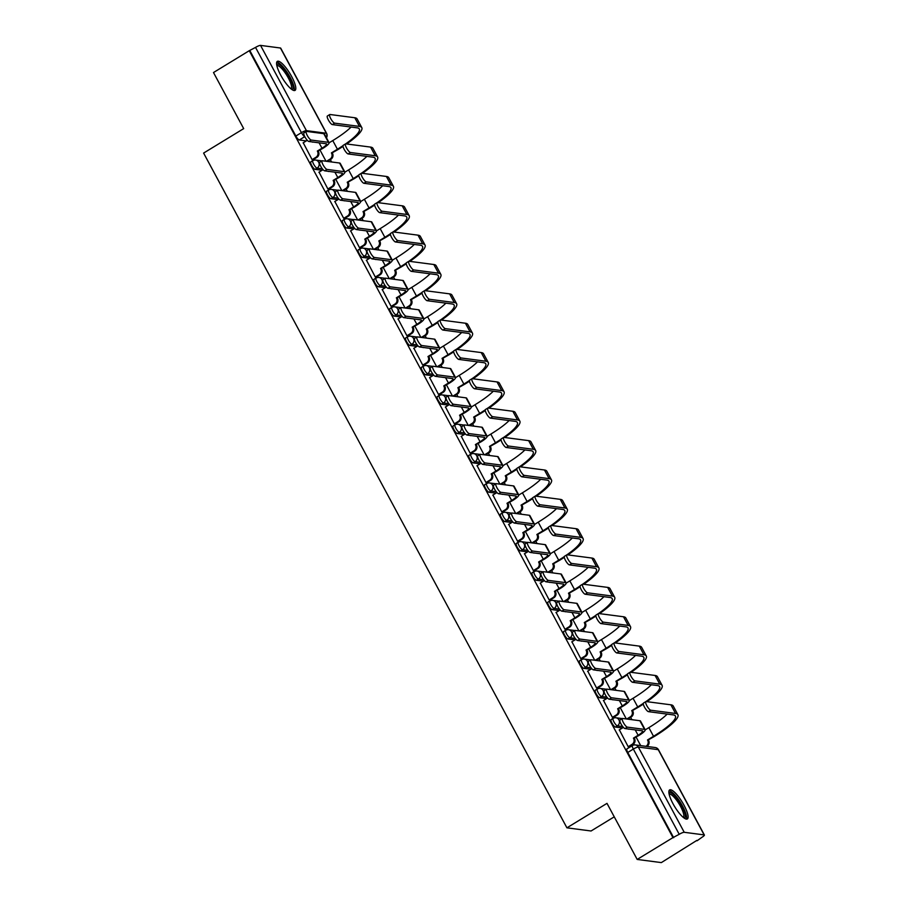 <?xml version="1.0" encoding="UTF-8"?>
<svg xmlns="http://www.w3.org/2000/svg" width="908" height="908" viewBox="0 0 908 908"><rect width="100%" height="100%" fill="white"/><g stroke="black" fill="none" stroke-linecap="round" stroke-linejoin="round"><path stroke-width="1.36" d="M611.345 719.533A4.358 1.124 58.6 0 0 611.095 719.579A4.358 1.124 58.6 0 0 611.958 723.109A4.358 1.124 58.6 0 0 615.397 727.058L617.372 725.855A4.358 1.124 -121.4 0 1 613.944 721.905A4.358 1.124 -121.4 0 1 613.07 718.364L611.095 719.579M595.535 690.182A4.358 1.124 58.6 0 0 595.296 690.228A4.358 1.124 58.6 0 0 596.159 693.757A4.358 1.124 58.6 0 0 599.586 697.707L601.573 696.504A4.358 1.124 -121.4 0 1 598.134 692.554A4.358 1.124 -121.4 0 1 597.271 689.013L595.296 690.228M579.735 660.831A4.358 1.124 58.6 0 0 579.486 660.865A4.358 1.124 58.6 0 0 580.348 664.406A4.358 1.124 58.6 0 0 583.787 668.356L585.762 667.153A4.358 1.124 -121.4 0 1 582.323 663.203A4.358 1.124 -121.4 0 1 581.46 659.662L579.486 660.865M563.925 631.469A4.358 1.124 58.6 0 0 563.686 631.514A4.358 1.124 58.6 0 0 564.549 635.055A4.358 1.124 58.6 0 0 567.977 639.005L569.952 637.791A4.358 1.124 -121.4 0 1 566.524 633.852A4.358 1.124 -121.4 0 1 565.661 630.311L563.686 631.514M548.126 602.117A4.358 1.124 58.6 0 0 547.876 602.163A4.358 1.124 58.6 0 0 548.738 605.704A4.358 1.124 58.6 0 0 552.178 609.643L554.152 608.439A4.358 1.124 -121.4 0 1 550.713 604.49A4.358 1.124 -121.4 0 1 549.851 600.96L547.876 602.163M532.315 572.766A4.358 1.124 58.6 0 0 532.077 572.812A4.358 1.124 58.6 0 0 532.939 576.342A4.358 1.124 58.6 0 0 536.367 580.291L538.342 579.088A4.358 1.124 -121.4 0 1 534.914 575.139A4.358 1.124 -121.4 0 1 534.052 571.597L532.077 572.812M516.516 543.415A4.358 1.124 58.6 0 0 516.266 543.461A4.358 1.124 58.6 0 0 517.129 546.991A4.358 1.124 58.6 0 0 520.568 550.94L522.543 549.737A4.358 1.124 -121.4 0 1 519.104 545.787A4.358 1.124 -121.4 0 1 518.241 542.246L516.266 543.461M500.705 514.064A4.358 1.124 58.6 0 0 500.467 514.098A4.358 1.124 58.6 0 0 501.329 517.639A4.358 1.124 58.6 0 0 504.757 521.589L506.732 520.386A4.358 1.124 -121.4 0 1 503.304 516.436A4.358 1.124 -121.4 0 1 502.442 512.895L500.467 514.098M484.906 484.713A4.358 1.124 58.6 0 0 484.656 484.747A4.358 1.124 58.6 0 0 485.519 488.288A4.358 1.124 58.6 0 0 488.958 492.238L490.933 491.024A4.358 1.124 -121.4 0 1 487.494 487.085A4.358 1.124 -121.4 0 1 486.631 483.544L484.656 484.747M469.096 455.351A4.358 1.124 58.6 0 0 468.857 455.396A4.358 1.124 58.6 0 0 469.72 458.937A4.358 1.124 58.6 0 0 473.147 462.876L475.122 461.673A4.358 1.124 -121.4 0 1 471.695 457.723A4.358 1.124 -121.4 0 1 470.832 454.193L468.857 455.396M453.296 426A4.358 1.124 58.6 0 0 453.047 426.045A4.358 1.124 58.6 0 0 453.909 429.575A4.358 1.124 58.6 0 0 457.348 433.525L459.323 432.321A4.358 1.124 -121.4 0 1 455.884 428.372A4.358 1.124 -121.4 0 1 455.022 424.831L453.047 426.045M437.486 396.648A4.358 1.124 58.6 0 0 437.236 396.694A4.358 1.124 58.6 0 0 438.11 400.224A4.358 1.124 58.6 0 0 441.538 404.174L443.513 402.97A4.358 1.124 -121.4 0 1 440.085 399.021A4.358 1.124 -121.4 0 1 439.222 395.479L437.236 396.694M421.687 367.297A4.358 1.124 58.6 0 0 421.437 367.331A4.358 1.124 58.6 0 0 422.299 370.873A4.358 1.124 58.6 0 0 425.739 374.822L427.713 373.619A4.358 1.124 -121.4 0 1 424.274 369.669A4.358 1.124 -121.4 0 1 423.412 366.128L421.437 367.331M405.876 337.946A4.358 1.124 58.6 0 0 405.626 337.98A4.358 1.124 58.6 0 0 406.5 341.522A4.358 1.124 58.6 0 0 409.928 345.471L411.903 344.257A4.358 1.124 -121.4 0 1 408.475 340.318A4.358 1.124 -121.4 0 1 407.613 336.777L405.626 337.98M390.065 308.584A4.358 1.124 58.6 0 0 389.827 308.629A4.358 1.124 58.6 0 0 390.69 312.17A4.358 1.124 58.6 0 0 394.129 316.109L396.104 314.906A4.358 1.124 -121.4 0 1 392.665 310.956A4.358 1.124 -121.4 0 1 391.802 307.426L389.827 308.629M374.266 279.233A4.358 1.124 58.6 0 0 374.017 279.278A4.358 1.124 58.6 0 0 374.879 282.808A4.358 1.124 58.6 0 0 378.318 286.758L380.293 285.555A4.358 1.124 -121.4 0 1 376.865 281.605A4.358 1.124 -121.4 0 1 376.003 278.075L374.017 279.278M358.456 249.882A4.358 1.124 58.6 0 0 358.217 249.927A4.358 1.124 58.6 0 0 359.08 253.457A4.358 1.124 58.6 0 0 362.508 257.407L364.494 256.204A4.358 1.124 -121.4 0 1 361.055 252.254A4.358 1.124 -121.4 0 1 360.192 248.713L358.217 249.927M342.656 220.531A4.358 1.124 58.6 0 0 342.407 220.565A4.358 1.124 58.6 0 0 343.269 224.106A4.358 1.124 58.6 0 0 346.708 228.056L348.683 226.852A4.358 1.124 -121.4 0 1 345.256 222.903A4.358 1.124 -121.4 0 1 344.393 219.361L342.407 220.565M326.846 191.179A4.358 1.124 58.6 0 0 326.608 191.213A4.358 1.124 58.6 0 0 327.47 194.755A4.358 1.124 58.6 0 0 330.898 198.704L332.884 197.49A4.358 1.124 -121.4 0 1 329.445 193.552A4.358 1.124 -121.4 0 1 328.582 190.01L326.608 191.213M311.047 161.817A4.358 1.124 58.6 0 0 310.797 161.862A4.358 1.124 58.6 0 0 311.66 165.404A4.358 1.124 58.6 0 0 315.099 169.342L317.074 168.139A4.358 1.124 -121.4 0 1 313.646 164.189A4.358 1.124 -121.4 0 1 312.772 160.659L310.797 161.862M291.684 76.59A17.002 4.404 58.6 0 0 277.337 61.358A17.002 4.404 58.6 0 0 280.708 75.148A17.002 4.404 58.6 0 0 295.055 90.38A17.002 4.404 58.6 0 0 291.684 76.59M683.974 805.158A17.002 4.404 58.6 0 0 669.627 789.915A17.002 4.404 58.6 0 0 672.998 803.716A17.002 4.404 58.6 0 0 687.345 818.948A17.002 4.404 58.6 0 0 683.974 805.158M637.189 859.433L606.998 803.364L566.921 827.824L203.608 153.077L243.684 128.618L213.493 72.538L249.257 50.712L672.964 837.607L637.189 859.433L661.33 862.6L696.879 840.377M631.9 719.692L630.629 717.331M616.089 690.341L614.818 687.969M600.29 660.979L599.019 658.618M584.48 631.628L583.208 629.267M568.68 602.276L567.409 599.916M552.87 572.925L551.599 570.564M537.071 543.574L535.799 541.213M521.26 514.212L519.989 511.851M505.461 484.861L504.19 482.5M489.65 455.51L488.379 453.149M473.851 426.158L472.58 423.798M458.041 396.807L456.769 394.447M442.241 367.445L440.97 365.084M426.431 338.094L425.16 335.733M410.632 308.743L409.349 306.382M394.821 279.392L393.55 277.031M379.011 250.041L377.739 247.68M363.211 220.678L361.94 218.317M347.401 191.327L346.13 188.966M331.602 161.976L330.33 159.615M614.251 816.837L591.063 830.99L566.921 827.824M697.094 840.774L701.963 837.278A4.358 0.863 151.7 0 0 704.392 835.031A4.358 0.863 151.7 0 0 704.154 834.906L684.235 832.295A4.358 0.863 151.7 0 0 679.229 834.304L633.341 749.066A4.358 1.124 -121.4 0 1 632.479 745.525L626.906 748.93A4.358 1.124 -121.4 0 0 627.769 752.471L633.341 749.066A4.358 0.863 151.7 0 1 638.335 747.057L684.235 832.295M672.964 837.607L679.229 834.304M306.314 140.91L299.288 139.991L304.782 136.643M249.257 50.712L255.534 47.409A4.358 0.863 -28.3 0 1 260.539 45.4L280.447 48.011A4.358 0.863 -28.3 0 1 280.697 48.135L326.596 133.374A4.358 0.863 -28.3 0 0 326.347 133.249L280.447 48.011M303.238 142.783L312.125 159.683L313.101 159.694M319.049 172.134L327.924 189.046L328.912 189.046M334.848 201.497L343.735 218.397L344.711 218.397M350.658 230.848L359.534 247.748L360.521 247.748M366.457 260.199L375.344 277.099L376.321 277.11M382.268 289.55L391.144 306.45L392.131 306.461M398.067 318.901L406.954 335.812L407.93 335.812M413.878 348.263L422.753 365.164L423.741 365.164M429.677 377.614L438.564 394.515L439.54 394.515M445.488 406.966L454.363 423.866L455.351 423.877M461.298 436.317L470.174 453.217L471.161 453.228M477.097 465.668L485.973 482.579L486.96 482.579M492.908 495.03L501.784 511.93L502.771 511.93M508.707 524.381L517.583 541.281L518.57 541.281M524.518 553.732L533.393 570.633L534.381 570.644M540.317 583.084L549.192 599.984L550.18 599.995M556.127 612.435L565.003 629.346L565.99 629.346M571.927 641.797L580.814 658.697L581.79 658.697M587.737 671.148L596.613 688.048L597.6 688.048M603.536 700.499L612.423 717.399L613.399 717.411M619.347 729.85L628.222 746.751L629.21 746.762M622.411 727.978L615.397 727.058M606.601 698.627L599.586 697.707M590.802 669.275L583.787 668.356M574.991 639.924L567.977 639.005M559.192 610.562L552.178 609.643M543.381 581.211L536.367 580.291M527.582 551.86L520.568 550.94M511.772 522.509L504.757 521.589M495.972 493.158L488.958 492.238M480.162 463.795L473.147 462.876M464.363 434.444L457.348 433.525M448.552 405.093L441.538 404.174M432.753 375.742L425.739 374.822M416.942 346.391L409.928 345.471M401.143 317.028L394.129 316.109M385.332 287.677L378.318 286.758M369.533 258.326L362.508 257.407M353.723 228.975L346.708 228.056M337.924 199.624L330.898 198.704M322.113 170.261L315.099 169.342M320.036 150.092L326.04 161.249M673.668 837.698L627.769 752.471M249.961 50.814L295.86 136.041A4.358 1.124 58.6 0 0 299.288 139.991M335.835 179.444L341.851 190.601M351.646 208.795L357.65 219.952M367.445 238.146L373.46 249.303M383.255 267.508L389.26 278.665M399.055 296.859L405.07 308.016M414.865 326.21L420.869 337.367M430.664 355.561L436.68 366.719M446.475 384.913L452.479 396.07M462.274 414.275L468.29 425.432M478.085 443.626L484.089 454.783M493.895 472.977L499.899 484.134M509.694 502.328L515.699 513.485M525.505 531.679L531.509 542.836M541.304 561.042L547.308 572.199M557.115 590.393L563.119 601.55M572.914 619.744L578.918 630.901M588.725 649.095L594.729 660.252M604.524 678.446L610.539 689.603M620.334 707.809L626.338 718.966M636.133 737.16L640.696 745.638M312.091 159.638L315.916 157.3A4.358 4.12 -82.5 0 0 317.482 151.341L322.919 148.333A11.009 2.168 151.7 0 0 329.059 142.647L324.394 133.987A11.009 2.168 151.7 0 0 323.781 133.669L306.575 131.41A5.017 1.294 58.6 0 0 306.291 131.467A5.017 1.294 58.6 0 0 307.54 135.973A5.017 1.294 58.6 0 0 311.24 140.07L308.902 141.5A5.017 1.294 -121.4 0 1 305.201 137.403A5.017 1.294 -121.4 0 1 303.953 132.886L306.291 131.467M313.226 142.068L312.522 142.125A4.358 4.12 -82.5 0 0 312.42 141.954M318.243 151.182L318.402 151.466A4.358 4.12 97.5 0 1 316.824 157.424L312.942 159.797M308.902 141.5L326.108 143.748A8.172 1.612 -28.3 0 1 326.562 143.986A8.172 1.612 -28.3 0 1 322 148.208L317.335 151.057M307.301 140.331A4.358 4.12 -82.5 0 0 306.893 140.558L303.079 142.885M329.059 142.647A11.009 2.168 151.7 0 0 328.446 142.329L311.24 140.07M346.64 143.963A42.074 8.297 151.7 0 0 361.804 127.631L357.139 118.971A42.074 8.297 151.7 0 0 354.79 117.745L330.013 114.499A5.017 1.294 58.6 0 0 329.74 114.556A5.017 1.294 58.6 0 0 330.977 119.062A5.017 1.294 58.6 0 0 334.677 123.159L332.339 124.589A5.017 1.294 -121.4 0 1 328.639 120.492A5.017 1.294 -121.4 0 1 327.402 115.974L329.74 114.556M326.449 161.306L329.99 159.15A4.358 4.12 -82.5 0 0 331.556 153.191L338.344 149.355A42.074 8.297 151.7 0 0 343.02 146.392M342.997 145.677A39.237 7.741 -28.3 0 1 337.424 149.23L331.409 152.907M351.067 127.041A39.237 7.741 -28.3 0 1 332.771 140.581L329.105 142.806M332.317 153.021L332.476 153.304A4.358 4.12 97.5 0 1 330.898 159.263L329.99 159.15M327.368 161.42L330.898 159.263M361.804 127.631A42.074 8.297 151.7 0 0 359.443 126.405L334.677 123.159M332.339 124.589L357.116 127.835A39.237 7.741 -28.3 0 1 359.307 128.97A39.237 7.741 -28.3 0 1 345.664 143.861M327.901 188.989L331.715 186.651A4.358 4.12 -82.5 0 0 333.293 180.692L338.729 177.684A11.009 2.168 151.7 0 0 344.858 171.998L340.205 163.338A11.009 2.168 151.7 0 0 339.581 163.02L322.385 160.773A5.017 1.294 58.6 0 0 322.102 160.818A5.017 1.294 58.6 0 0 323.339 165.335A5.017 1.294 58.6 0 0 327.039 169.421L324.701 170.852A5.017 1.294 -121.4 0 1 321.001 166.754A5.017 1.294 -121.4 0 1 319.764 162.237L322.102 160.818M329.036 171.419L328.321 171.476A4.358 4.12 -82.5 0 0 328.231 171.317M334.053 180.533L334.201 180.817A4.358 4.12 97.5 0 1 332.634 186.776L328.741 189.148M324.701 170.852L341.907 173.099A8.172 1.612 -28.3 0 1 342.373 173.337A8.172 1.612 -28.3 0 1 337.81 177.559L333.134 180.42M323.112 169.694A4.358 4.12 -82.5 0 0 322.703 169.909L318.878 172.236M344.858 171.998A11.009 2.168 151.7 0 0 344.245 171.68L327.039 169.421M343.701 218.34L347.526 216.002A4.358 4.12 -82.5 0 0 349.092 210.054L354.529 207.035A11.009 2.168 151.7 0 0 360.669 201.349L356.004 192.7A11.009 2.168 151.7 0 0 355.391 192.371L338.185 190.124A5.017 1.294 58.6 0 0 337.901 190.169A5.017 1.294 58.6 0 0 339.149 194.687A5.017 1.294 58.6 0 0 342.849 198.773L340.511 200.203A5.017 1.294 -121.4 0 1 336.811 196.105A5.017 1.294 -121.4 0 1 335.563 191.599L337.901 190.169M344.836 200.77L344.132 200.827A4.358 4.12 -82.5 0 0 344.03 200.668M349.852 209.884L350.011 210.168A4.358 4.12 97.5 0 1 348.445 216.127L344.552 218.499M340.511 200.203L357.718 202.461A8.172 1.612 -28.3 0 1 358.172 202.7A8.172 1.612 -28.3 0 1 353.609 206.922L348.944 209.771M338.911 199.045A4.358 4.12 -82.5 0 0 338.502 199.261L334.689 201.599M360.669 201.349A11.009 2.168 151.7 0 0 360.056 201.031L342.849 198.773M276.679 64.661A14.71 3.814 -121.4 0 1 281.208 66.057A14.71 3.814 -121.4 0 1 290.991 80.347A14.71 3.814 -121.4 0 1 291.809 89.461M291.037 88.87A13.62 3.53 58.6 0 0 289.13 79.563A13.62 3.53 58.6 0 0 280.572 67.396A13.62 3.53 58.6 0 0 276.849 65.614M294.079 90.539A16.889 4.37 58.6 0 0 290.753 78.485A16.889 4.37 58.6 0 0 280.685 64.479A16.889 4.37 58.6 0 0 276.758 62.153M668.969 793.229A14.71 3.814 -121.4 0 1 673.509 794.625A14.71 3.814 -121.4 0 1 683.281 808.915A14.71 3.814 -121.4 0 1 684.11 818.029M683.338 817.427A13.62 3.53 58.6 0 0 681.42 808.12A13.62 3.53 58.6 0 0 672.873 795.964A13.62 3.53 58.6 0 0 669.139 794.182M686.369 819.107A16.889 4.37 58.6 0 0 683.043 807.053A16.889 4.37 58.6 0 0 672.976 793.036A16.889 4.37 58.6 0 0 669.048 790.709M362.44 173.314A42.074 8.297 151.7 0 0 377.603 156.982L372.95 148.322A42.074 8.297 151.7 0 0 370.589 147.096L345.823 143.861A5.017 1.294 58.6 0 0 345.539 143.907A5.017 1.294 58.6 0 0 346.777 148.413A5.017 1.294 58.6 0 0 350.488 152.51L348.15 153.94A5.017 1.294 -121.4 0 1 344.45 149.843A5.017 1.294 -121.4 0 1 343.201 145.325L345.539 143.907M342.259 190.657L345.789 188.501A4.358 4.12 -82.5 0 0 347.367 182.542L354.143 178.706A42.074 8.297 151.7 0 0 358.83 175.755M358.808 175.028A39.237 7.741 -28.3 0 1 353.235 178.581L347.208 182.258M366.866 156.392A39.237 7.741 -28.3 0 1 348.57 169.932L344.915 172.157M348.127 182.383L348.275 182.656A4.358 4.12 97.5 0 1 346.708 188.614L345.789 188.501M343.167 190.771L346.708 188.614M377.603 156.982A42.074 8.297 151.7 0 0 375.254 155.756L350.488 152.51M348.15 153.94L372.916 157.186A39.237 7.741 -28.3 0 1 375.118 158.321A39.237 7.741 -28.3 0 1 361.463 173.212M378.25 202.666A42.074 8.297 151.7 0 0 393.414 186.333L388.749 177.673A42.074 8.297 151.7 0 0 386.399 176.458L361.622 173.212A5.017 1.294 58.6 0 0 361.35 173.258A5.017 1.294 58.6 0 0 362.587 177.775A5.017 1.294 58.6 0 0 366.287 181.861L363.949 183.291A5.017 1.294 -121.4 0 1 360.249 179.194A5.017 1.294 -121.4 0 1 359.012 174.688L361.35 173.258M358.058 220.008L361.6 217.852A4.358 4.12 -82.5 0 0 363.166 211.893L369.953 208.057A42.074 8.297 151.7 0 0 374.629 205.106M374.607 204.379A39.237 7.741 -28.3 0 1 369.034 207.943L363.018 211.609M382.677 185.743A39.237 7.741 -28.3 0 1 364.38 199.283L360.714 201.519M363.926 211.734L364.085 212.018A4.358 4.12 97.5 0 1 362.519 217.965L361.6 217.852M358.978 220.133L362.519 217.965M393.414 186.333A42.074 8.297 151.7 0 0 391.053 185.107L366.287 181.861M363.949 183.291L388.726 186.537A39.237 7.741 -28.3 0 1 390.917 187.672A39.237 7.741 -28.3 0 1 377.274 202.563M359.511 247.691L363.325 245.364A4.358 4.12 -82.5 0 0 364.902 239.406L370.339 236.386A11.009 2.168 151.7 0 0 376.468 230.7L371.815 222.051A11.009 2.168 151.7 0 0 371.202 221.734L353.995 219.475A5.017 1.294 58.6 0 0 353.711 219.52A5.017 1.294 58.6 0 0 354.949 224.038A5.017 1.294 58.6 0 0 358.649 228.135L356.311 229.554A5.017 1.294 -121.4 0 1 352.61 225.468A5.017 1.294 -121.4 0 1 351.373 220.95L353.711 219.52M360.646 230.121L359.931 230.178A4.358 4.12 -82.5 0 0 359.84 230.019M365.663 239.247L365.81 239.519A4.358 4.12 97.5 0 1 364.244 245.478L360.351 247.85M356.311 229.554L373.517 231.812A8.172 1.612 -28.3 0 1 373.983 232.051A8.172 1.612 -28.3 0 1 369.42 236.273L364.744 239.122M354.722 228.396A4.358 4.12 -82.5 0 0 354.313 228.612L350.488 230.95M376.468 230.7A11.009 2.168 151.7 0 0 375.855 230.382L358.649 228.135M375.31 277.042L379.135 274.715A4.358 4.12 -82.5 0 0 380.702 268.757L386.138 265.738A11.009 2.168 151.7 0 0 392.279 260.063L387.614 251.403A11.009 2.168 151.7 0 0 387.001 251.085L369.794 248.826A5.017 1.294 58.6 0 0 369.511 248.871A5.017 1.294 58.6 0 0 370.759 253.389A5.017 1.294 58.6 0 0 374.459 257.486L372.121 258.905A5.017 1.294 -121.4 0 1 368.421 254.819A5.017 1.294 -121.4 0 1 367.184 250.302L369.511 248.871M376.457 259.472L375.742 259.54A4.358 4.12 -82.5 0 0 375.651 259.37M381.462 268.598L381.621 268.882A4.358 4.12 97.5 0 1 380.055 274.829L376.162 277.212M372.121 258.905L389.328 261.163A8.172 1.612 -28.3 0 1 389.782 261.402A8.172 1.612 -28.3 0 1 385.219 265.624L380.554 268.473M370.521 257.747A4.358 4.12 -82.5 0 0 370.124 257.963L366.299 260.301M392.279 260.063A11.009 2.168 151.7 0 0 391.666 259.733L374.459 257.486M391.121 306.405L394.946 304.066A4.358 4.12 -82.5 0 0 396.512 298.108L401.949 295.1A11.009 2.168 151.7 0 0 408.078 289.414L403.424 280.754A11.009 2.168 151.7 0 0 402.811 280.436L385.605 278.177A5.017 1.294 58.6 0 0 385.321 278.234A5.017 1.294 58.6 0 0 386.558 282.74A5.017 1.294 58.6 0 0 390.258 286.837L387.92 288.267A5.017 1.294 -121.4 0 1 384.22 284.17A5.017 1.294 -121.4 0 1 382.983 279.653L385.321 278.234M392.256 288.835L391.541 288.892A4.358 4.12 -82.5 0 0 391.45 288.721M397.273 297.949L397.42 298.233A4.358 4.12 97.5 0 1 395.854 304.191L391.961 306.564M387.92 288.267L405.127 290.515A8.172 1.612 -28.3 0 1 405.592 290.753A8.172 1.612 -28.3 0 1 401.03 294.975L396.353 297.824M386.331 287.098A4.358 4.12 -82.5 0 0 385.923 287.325L382.098 289.652M408.078 289.414A11.009 2.168 151.7 0 0 407.465 289.096L390.258 286.837M394.049 232.028A42.074 8.297 151.7 0 0 409.213 215.684L404.559 207.035A42.074 8.297 151.7 0 0 402.199 205.81L377.433 202.563A5.017 1.294 58.6 0 0 377.149 202.609A5.017 1.294 58.6 0 0 378.386 207.126A5.017 1.294 58.6 0 0 382.098 211.224L379.76 212.642A5.017 1.294 -121.4 0 1 376.06 208.545A5.017 1.294 -121.4 0 1 374.811 204.039L377.149 202.609M373.869 249.359L377.399 247.203A4.358 4.12 -82.5 0 0 378.976 241.244L385.752 237.408A42.074 8.297 151.7 0 0 390.44 234.457M390.417 233.742A39.237 7.741 -28.3 0 1 384.844 237.294L378.818 240.961M398.476 215.094A39.237 7.741 -28.3 0 1 380.18 228.634L376.525 230.87M379.737 241.085L379.885 241.369A4.358 4.12 97.5 0 1 378.318 247.328L377.399 247.203M374.788 249.484L378.318 247.328M409.213 215.684A42.074 8.297 151.7 0 0 406.863 214.458L382.098 211.224M379.76 212.642L404.525 215.888A39.237 7.741 -28.3 0 1 406.727 217.035A39.237 7.741 -28.3 0 1 393.085 231.915M409.86 261.379A42.074 8.297 151.7 0 0 425.023 245.035L420.359 236.386A42.074 8.297 151.7 0 0 418.009 235.161L393.232 231.915A5.017 1.294 58.6 0 0 392.96 231.96A5.017 1.294 58.6 0 0 394.197 236.477A5.017 1.294 58.6 0 0 397.897 240.575L395.559 241.993A5.017 1.294 -121.4 0 1 391.859 237.907A5.017 1.294 -121.4 0 1 390.622 233.39L392.96 231.96M389.668 278.711L393.209 276.554A4.358 4.12 -82.5 0 0 394.776 270.595L401.563 266.759A42.074 8.297 151.7 0 0 406.239 263.808M406.216 263.093A39.237 7.741 -28.3 0 1 400.644 266.646L394.628 270.323M414.286 244.445A39.237 7.741 -28.3 0 1 395.99 257.986L392.324 260.221M395.536 270.436L395.695 270.72A4.358 4.12 97.5 0 1 394.129 276.679L393.209 276.554M390.588 278.835L394.129 276.679M425.023 245.035A42.074 8.297 151.7 0 0 422.663 243.821L397.897 240.575M395.559 241.993L420.336 245.239A39.237 7.741 -28.3 0 1 422.526 246.386A39.237 7.741 -28.3 0 1 408.884 261.266M425.659 290.73A42.074 8.297 151.7 0 0 440.834 274.398L436.169 265.738A42.074 8.297 151.7 0 0 433.808 264.512L409.043 261.266A5.017 1.294 58.6 0 0 408.759 261.322A5.017 1.294 58.6 0 0 410.007 265.828A5.017 1.294 58.6 0 0 413.707 269.926L411.369 271.356A5.017 1.294 -121.4 0 1 407.669 267.258A5.017 1.294 -121.4 0 1 406.421 262.741L408.759 261.322M405.479 308.073L409.009 305.917A4.358 4.12 -82.5 0 0 410.586 299.958L417.362 296.121A42.074 8.297 151.7 0 0 422.05 293.159M422.027 292.444A39.237 7.741 -28.3 0 1 416.454 295.997L410.427 299.674M430.086 273.807A39.237 7.741 -28.3 0 1 411.789 287.348L408.135 289.573M411.347 299.788L411.494 300.071A4.358 4.12 97.5 0 1 409.928 306.03L409.009 305.917M406.398 308.187L409.928 306.03M440.834 274.398A42.074 8.297 151.7 0 0 438.473 273.172L413.707 269.926M411.369 271.356L436.135 274.591A39.237 7.741 -28.3 0 1 438.337 275.737A39.237 7.741 -28.3 0 1 424.694 290.628M406.92 335.756L410.745 333.418A4.358 4.12 -82.5 0 0 412.311 327.459L417.748 324.451A11.009 2.168 151.7 0 0 423.888 318.765L419.224 310.105A11.009 2.168 151.7 0 0 418.611 309.787L401.404 307.54A5.017 1.294 58.6 0 0 401.12 307.585A5.017 1.294 58.6 0 0 402.369 312.091A5.017 1.294 58.6 0 0 406.069 316.188L403.731 317.618A5.017 1.294 -121.4 0 1 400.031 313.521A5.017 1.294 -121.4 0 1 398.794 309.004L401.12 307.585M408.067 318.186L407.351 318.243A4.358 4.12 -82.5 0 0 407.261 318.084M413.072 327.3L413.231 327.584A4.358 4.12 97.5 0 1 411.664 333.542L407.771 335.915M403.731 317.618L420.937 319.866A8.172 1.612 -28.3 0 1 421.391 320.104A8.172 1.612 -28.3 0 1 416.84 324.326L412.164 327.186M402.131 316.461A4.358 4.12 -82.5 0 0 401.733 316.676L397.908 319.003M423.888 318.765A11.009 2.168 151.7 0 0 423.276 318.447L406.069 316.188M441.47 320.081A42.074 8.297 151.7 0 0 456.633 303.749L451.968 295.089A42.074 8.297 151.7 0 0 449.619 293.863L424.853 290.628A5.017 1.294 58.6 0 0 424.569 290.674A5.017 1.294 58.6 0 0 425.807 295.179A5.017 1.294 58.6 0 0 429.507 299.277L427.169 300.707A5.017 1.294 -121.4 0 1 423.469 296.61A5.017 1.294 -121.4 0 1 422.231 292.092L424.569 290.674M421.278 337.424L424.819 335.268A4.358 4.12 -82.5 0 0 426.385 329.309L433.173 325.473A42.074 8.297 151.7 0 0 437.849 322.522M437.826 321.795A39.237 7.741 -28.3 0 1 432.253 325.348L426.238 329.025M445.896 303.159A39.237 7.741 -28.3 0 1 427.6 316.699L423.934 318.924M427.146 329.15L427.305 329.422A4.358 4.12 97.5 0 1 425.739 335.381L424.819 335.268M422.197 337.538L425.739 335.381M456.633 303.749A42.074 8.297 151.7 0 0 454.272 302.523L429.507 299.277M427.169 300.707L451.946 303.953A39.237 7.741 -28.3 0 1 454.136 305.088A39.237 7.741 -28.3 0 1 440.494 319.979M422.731 365.107L426.556 362.769A4.358 4.12 -82.5 0 0 428.122 356.821L433.559 353.802A11.009 2.168 151.7 0 0 439.699 348.116L435.034 339.467A11.009 2.168 151.7 0 0 434.421 339.138L417.215 336.891A5.017 1.294 58.6 0 0 416.931 336.936A5.017 1.294 58.6 0 0 418.168 341.453A5.017 1.294 58.6 0 0 421.868 345.539L419.541 346.969A5.017 1.294 -121.4 0 1 415.83 342.872A5.017 1.294 -121.4 0 1 414.593 338.366L416.931 336.936M423.866 347.537L423.151 347.594A4.358 4.12 -82.5 0 0 423.06 347.435M428.882 356.651L429.03 356.935A4.358 4.12 97.5 0 1 427.464 362.894L423.571 365.266M419.541 346.969L436.737 349.228A8.172 1.612 -28.3 0 1 437.202 349.466A8.172 1.612 -28.3 0 1 432.639 353.677L427.963 356.538M417.941 345.812A4.358 4.12 -82.5 0 0 417.532 346.027L413.707 348.366M439.699 348.116A11.009 2.168 151.7 0 0 439.075 347.798L421.868 345.539M457.269 349.432A42.074 8.297 151.7 0 0 472.444 333.1L467.779 324.44A42.074 8.297 151.7 0 0 465.418 323.225L440.652 319.979A5.017 1.294 58.6 0 0 440.369 320.025A5.017 1.294 58.6 0 0 441.617 324.542A5.017 1.294 58.6 0 0 445.317 328.628L442.979 330.058A5.017 1.294 -121.4 0 1 439.279 325.961A5.017 1.294 -121.4 0 1 438.031 321.455L440.369 320.025M437.089 366.775L440.63 364.619A4.358 4.12 -82.5 0 0 442.196 358.66L448.972 354.824A42.074 8.297 151.7 0 0 453.659 351.873M453.637 351.146A39.237 7.741 -28.3 0 1 448.064 354.699L442.037 358.376M461.695 332.51A39.237 7.741 -28.3 0 1 443.399 346.05L439.744 348.286M442.956 358.501L443.104 358.785A4.358 4.12 97.5 0 1 441.538 364.732L440.63 364.619M438.008 366.9L441.538 364.732M472.444 333.1A42.074 8.297 151.7 0 0 470.083 331.874L445.317 328.628M442.979 330.058L467.745 333.304A39.237 7.741 -28.3 0 1 469.947 334.439A39.237 7.741 -28.3 0 1 456.304 349.33M438.53 394.458L442.355 392.131A4.358 4.12 -82.5 0 0 443.921 386.172L449.358 383.153A11.009 2.168 151.7 0 0 455.498 377.467L450.833 368.818A11.009 2.168 151.7 0 0 450.22 368.5L433.014 366.242A5.017 1.294 58.6 0 0 432.73 366.287A5.017 1.294 58.6 0 0 433.979 370.804A5.017 1.294 58.6 0 0 437.679 374.902L435.341 376.321A5.017 1.294 -121.4 0 1 431.641 372.223A5.017 1.294 -121.4 0 1 430.403 367.717L432.73 366.287M439.676 376.888L438.961 376.945A4.358 4.12 -82.5 0 0 438.87 376.786M444.682 386.002L444.841 386.286A4.358 4.12 97.5 0 1 443.274 392.245L439.381 394.617M435.341 376.321L452.547 378.579A8.172 1.612 -28.3 0 1 453.001 378.818A8.172 1.612 -28.3 0 1 448.45 383.04L443.774 385.889M433.74 375.163A4.358 4.12 -82.5 0 0 433.343 375.379L429.518 377.717M455.498 377.467A11.009 2.168 151.7 0 0 454.885 377.149L437.679 374.902M473.079 378.795A42.074 8.297 151.7 0 0 488.243 362.451L483.578 353.802A42.074 8.297 151.7 0 0 481.229 352.576L456.463 349.33A5.017 1.294 58.6 0 0 456.179 349.376A5.017 1.294 58.6 0 0 457.416 353.893A5.017 1.294 58.6 0 0 461.116 357.979L458.778 359.409A5.017 1.294 -121.4 0 1 455.078 355.312A5.017 1.294 -121.4 0 1 453.841 350.806L456.179 349.376M452.899 396.126L456.429 393.97A4.358 4.12 -82.5 0 0 457.995 388.011L464.783 384.175A42.074 8.297 151.7 0 0 469.459 381.224M469.436 380.509A39.237 7.741 -28.3 0 1 463.863 384.061L457.848 387.727M477.506 361.861A39.237 7.741 -28.3 0 1 459.21 375.401L455.555 377.637M458.756 387.852L458.915 388.136A4.358 4.12 97.5 0 1 457.348 394.095L456.429 393.97M453.807 396.251L457.348 394.095M488.243 362.451A42.074 8.297 151.7 0 0 485.894 361.225L461.116 357.979M458.778 359.409L483.555 362.655A39.237 7.741 -28.3 0 1 485.746 363.79A39.237 7.741 -28.3 0 1 472.103 378.681M454.341 423.809L458.165 421.482A4.358 4.12 -82.5 0 0 459.732 415.524L465.168 412.504A11.009 2.168 151.7 0 0 471.309 406.829L466.644 398.169A11.009 2.168 151.7 0 0 466.031 397.852L448.824 395.593A5.017 1.294 58.6 0 0 448.541 395.638A5.017 1.294 58.6 0 0 449.778 400.156A5.017 1.294 58.6 0 0 453.478 404.253L451.151 405.672A5.017 1.294 -121.4 0 1 447.44 401.586A5.017 1.294 -121.4 0 1 446.203 397.068L448.541 395.638M455.476 406.239L454.76 406.307A4.358 4.12 -82.5 0 0 454.67 406.137M460.492 415.365L460.64 415.648A4.358 4.12 97.5 0 1 459.073 421.596L455.18 423.979M451.151 405.672L468.346 407.93A8.172 1.612 -28.3 0 1 468.812 408.169A8.172 1.612 -28.3 0 1 464.249 412.391L459.573 415.24M449.551 404.514A4.358 4.12 -82.5 0 0 449.142 404.73L445.317 407.068M471.309 406.829A11.009 2.168 151.7 0 0 470.685 406.5L453.478 404.253M488.89 408.146A42.074 8.297 151.7 0 0 504.054 391.802L499.389 383.153A42.074 8.297 151.7 0 0 497.028 381.928L472.262 378.681A5.017 1.294 58.6 0 0 471.978 378.727A5.017 1.294 58.6 0 0 473.227 383.244A5.017 1.294 58.6 0 0 476.927 387.341L474.589 388.76A5.017 1.294 -121.4 0 1 470.889 384.674A5.017 1.294 -121.4 0 1 469.64 380.157L471.978 378.727M468.698 425.477L472.239 423.321A4.358 4.12 -82.5 0 0 473.806 417.362L480.582 413.526A42.074 8.297 151.7 0 0 485.269 410.575M485.247 409.86A39.237 7.741 -28.3 0 1 479.674 413.412L473.647 417.09M493.305 391.212A39.237 7.741 -28.3 0 1 475.009 404.752L471.354 406.988M474.566 417.203L474.714 417.487A4.358 4.12 97.5 0 1 473.147 423.446L472.239 423.321M469.618 425.602L473.147 423.446M504.054 391.802A42.074 8.297 151.7 0 0 501.693 390.588L476.927 387.341M474.589 388.76L499.355 392.006A39.237 7.741 -28.3 0 1 501.556 393.153A39.237 7.741 -28.3 0 1 487.914 408.033M470.14 453.171L473.965 450.833A4.358 4.12 -82.5 0 0 475.531 444.875L480.968 441.867A11.009 2.168 151.7 0 0 487.108 436.18L482.443 427.52A11.009 2.168 151.7 0 0 481.83 427.203L464.624 424.944A5.017 1.294 58.6 0 0 464.351 425.001A5.017 1.294 58.6 0 0 465.588 429.507A5.017 1.294 58.6 0 0 469.288 433.604L466.95 435.034A5.017 1.294 -121.4 0 1 463.25 430.937A5.017 1.294 -121.4 0 1 462.013 426.419L464.351 425.001M471.286 435.602L470.571 435.658A4.358 4.12 -82.5 0 0 470.48 435.488M476.303 444.716L476.45 444.999A4.358 4.12 97.5 0 1 474.884 450.958L470.991 453.33M466.95 435.034L484.157 437.281A8.172 1.612 -28.3 0 1 484.611 437.52A8.172 1.612 -28.3 0 1 480.06 441.742L475.383 444.591M465.35 433.865A4.358 4.12 -82.5 0 0 464.953 434.092L461.128 436.419M487.108 436.18A11.009 2.168 151.7 0 0 486.495 435.863L469.288 433.604M504.689 437.497A42.074 8.297 151.7 0 0 519.853 421.164L515.199 412.504A42.074 8.297 151.7 0 0 512.838 411.279L488.073 408.033A5.017 1.294 58.6 0 0 487.789 408.089A5.017 1.294 58.6 0 0 489.026 412.595A5.017 1.294 58.6 0 0 492.726 416.693L490.388 418.111A5.017 1.294 -121.4 0 1 486.688 414.025A5.017 1.294 -121.4 0 1 485.451 409.508L487.789 408.089M484.509 454.84L488.039 452.672A4.358 4.12 -82.5 0 0 489.605 446.725L496.392 442.888A42.074 8.297 151.7 0 0 501.08 439.926M501.057 439.211A39.237 7.741 -28.3 0 1 495.473 442.764L489.457 446.441M509.116 420.574A39.237 7.741 -28.3 0 1 490.819 434.103L487.165 436.339M490.365 446.554L490.524 446.838A4.358 4.12 97.5 0 1 488.958 452.797L488.039 452.672M485.417 454.953L488.958 452.797M519.853 421.164A42.074 8.297 151.7 0 0 517.503 419.939L492.726 416.693M490.388 418.111L515.165 421.357A39.237 7.741 -28.3 0 1 517.356 422.504A39.237 7.741 -28.3 0 1 503.713 437.395M485.95 482.523L489.775 480.184A4.358 4.12 -82.5 0 0 491.341 474.226L496.778 471.218A11.009 2.168 151.7 0 0 502.919 465.532L498.254 456.872A11.009 2.168 151.7 0 0 497.641 456.554L480.434 454.306A5.017 1.294 58.6 0 0 480.15 454.352A5.017 1.294 58.6 0 0 481.388 458.858A5.017 1.294 58.6 0 0 485.088 462.955L482.761 464.385A5.017 1.294 -121.4 0 1 479.061 460.288A5.017 1.294 -121.4 0 1 477.812 455.771L480.15 454.352M487.085 464.953L486.37 465.01A4.358 4.12 -82.5 0 0 486.279 464.851M492.102 474.067L492.25 474.351A4.358 4.12 97.5 0 1 490.683 480.309L486.79 482.681M482.761 464.385L499.956 466.633A8.172 1.612 -28.3 0 1 500.421 466.871A8.172 1.612 -28.3 0 1 495.859 471.093L491.183 473.953M481.161 463.228A4.358 4.12 -82.5 0 0 480.752 463.443L476.927 465.77M502.919 465.532A11.009 2.168 151.7 0 0 502.294 465.214L485.088 462.955M520.5 466.848A42.074 8.297 151.7 0 0 535.663 450.516L530.998 441.856A42.074 8.297 151.7 0 0 528.638 440.63L503.872 437.384A5.017 1.294 58.6 0 0 503.588 437.44A5.017 1.294 58.6 0 0 504.837 441.946A5.017 1.294 58.6 0 0 508.537 446.044L506.199 447.474A5.017 1.294 -121.4 0 1 502.499 443.376A5.017 1.294 -121.4 0 1 501.25 438.859L503.588 437.44M500.308 484.191L503.849 482.034A4.358 4.12 -82.5 0 0 505.416 476.076L512.191 472.239A42.074 8.297 151.7 0 0 516.879 469.277M516.856 468.562A39.237 7.741 -28.3 0 1 511.283 472.115L505.257 475.792M524.915 449.925A39.237 7.741 -28.3 0 1 506.619 463.466L502.964 465.691M506.176 475.917L506.324 476.189A4.358 4.12 97.5 0 1 504.757 482.148L503.849 482.034M501.227 484.305L504.757 482.148M535.663 450.516A42.074 8.297 151.7 0 0 533.302 449.29L508.537 446.044M506.199 447.474L530.964 450.72A39.237 7.741 -28.3 0 1 533.166 451.855A39.237 7.741 -28.3 0 1 519.524 466.746M501.749 511.874L505.574 509.536A4.358 4.12 -82.5 0 0 507.141 503.588L512.577 500.569A11.009 2.168 151.7 0 0 518.718 494.883L514.064 486.234A11.009 2.168 151.7 0 0 513.44 485.905L496.233 483.658A5.017 1.294 58.6 0 0 495.961 483.703A5.017 1.294 58.6 0 0 497.198 488.22A5.017 1.294 58.6 0 0 500.898 492.306L498.56 493.736A5.017 1.294 -121.4 0 1 494.86 489.639A5.017 1.294 -121.4 0 1 493.623 485.133L495.961 483.703M502.896 494.304L502.181 494.361A4.358 4.12 -82.5 0 0 502.09 494.202M507.913 503.418L508.06 503.702A4.358 4.12 97.5 0 1 506.494 509.66L502.601 512.033M498.56 493.736L515.767 495.995A8.172 1.612 -28.3 0 1 516.221 496.233A8.172 1.612 -28.3 0 1 511.669 500.444L506.993 503.304M496.96 492.579A4.358 4.12 -82.5 0 0 496.562 492.794L492.738 495.132M518.718 494.883A11.009 2.168 151.7 0 0 518.105 494.565L500.898 492.306M536.299 496.199A42.074 8.297 151.7 0 0 551.462 479.867L546.809 471.207A42.074 8.297 151.7 0 0 544.448 469.992L519.682 466.746A5.017 1.294 58.6 0 0 519.399 466.791A5.017 1.294 58.6 0 0 520.636 471.309A5.017 1.294 58.6 0 0 524.336 475.395L521.998 476.825A5.017 1.294 -121.4 0 1 518.298 472.728A5.017 1.294 -121.4 0 1 517.061 468.222L519.399 466.791M516.119 513.542L519.648 511.386A4.358 4.12 -82.5 0 0 521.215 505.427L528.002 501.591A42.074 8.297 151.7 0 0 532.69 498.64M532.667 497.913A39.237 7.741 -28.3 0 1 527.083 501.466L521.067 505.143M540.725 479.276A39.237 7.741 -28.3 0 1 522.429 492.817L518.774 495.042M521.986 505.268L522.134 505.552A4.358 4.12 97.5 0 1 520.568 511.499L519.648 511.386M517.027 513.667L520.568 511.499M551.462 479.867A42.074 8.297 151.7 0 0 549.113 478.641L524.336 475.395M521.998 476.825L546.775 480.071A39.237 7.741 -28.3 0 1 548.965 481.206A39.237 7.741 -28.3 0 1 535.323 496.097M517.56 541.225L521.385 538.898A4.358 4.12 -82.5 0 0 522.951 532.939L528.388 529.92A11.009 2.168 151.7 0 0 534.528 524.234L529.863 515.585A11.009 2.168 151.7 0 0 529.25 515.267L512.044 513.009A5.017 1.294 58.6 0 0 511.76 513.054A5.017 1.294 58.6 0 0 512.997 517.571A5.017 1.294 58.6 0 0 516.697 521.669L514.371 523.087A5.017 1.294 -121.4 0 1 510.671 518.99A5.017 1.294 -121.4 0 1 509.422 514.484L511.76 513.054M518.695 523.655L517.98 523.712A4.358 4.12 -82.5 0 0 517.889 523.553M523.712 532.769L523.859 533.053A4.358 4.12 97.5 0 1 522.293 539.011L518.4 541.384M514.371 523.087L531.577 525.346A8.172 1.612 -28.3 0 1 532.031 525.584A8.172 1.612 -28.3 0 1 527.469 529.807L522.792 532.655M512.77 521.93A4.358 4.12 -82.5 0 0 512.362 522.145L508.537 524.484M534.528 524.234A11.009 2.168 151.7 0 0 533.904 523.916L516.697 521.669M552.109 525.55A42.074 8.297 151.7 0 0 567.273 509.218L562.608 500.558A42.074 8.297 151.7 0 0 560.259 499.343L535.482 496.097A5.017 1.294 58.6 0 0 535.198 496.143A5.017 1.294 58.6 0 0 536.446 500.66A5.017 1.294 58.6 0 0 540.146 504.746L537.808 506.176A5.017 1.294 -121.4 0 1 534.108 502.079A5.017 1.294 -121.4 0 1 532.871 497.573L535.198 496.143M531.918 542.893L535.459 540.737A4.358 4.12 -82.5 0 0 537.025 534.778L543.813 530.942A42.074 8.297 151.7 0 0 548.489 527.991M548.466 527.276A39.237 7.741 -28.3 0 1 542.893 530.828L536.866 534.494M556.525 508.628A39.237 7.741 -28.3 0 1 538.228 522.168L534.574 524.404M537.786 534.619L537.933 534.903A4.358 4.12 97.5 0 1 536.367 540.862L535.459 540.737M532.837 543.018L536.367 540.862M567.273 509.218A42.074 8.297 151.7 0 0 564.912 507.992L540.146 504.746M537.808 506.176L562.574 509.422A39.237 7.741 -28.3 0 1 564.776 510.557A39.237 7.741 -28.3 0 1 551.133 525.448M533.359 570.576L537.184 568.249A4.358 4.12 -82.5 0 0 538.75 562.29L544.187 559.271A11.009 2.168 151.7 0 0 550.327 553.596L545.674 544.936A11.009 2.168 151.7 0 0 545.05 544.618L527.843 542.36A5.017 1.294 58.6 0 0 527.571 542.405A5.017 1.294 58.6 0 0 528.808 546.922A5.017 1.294 58.6 0 0 532.508 551.02L530.17 552.439A5.017 1.294 -121.4 0 1 526.47 548.353A5.017 1.294 -121.4 0 1 525.233 543.835L527.571 542.405M534.506 553.006L533.791 553.074A4.358 4.12 -82.5 0 0 533.7 552.904M539.522 562.131L539.67 562.415A4.358 4.12 97.5 0 1 538.104 568.363L534.21 570.746M530.17 552.439L547.376 554.697A8.172 1.612 -28.3 0 1 547.83 554.936A8.172 1.612 -28.3 0 1 543.279 559.158L538.603 562.007M528.581 551.281A4.358 4.12 -82.5 0 0 528.172 551.496L524.347 553.835M550.327 553.596A11.009 2.168 151.7 0 0 549.715 553.267L532.508 551.02M567.909 554.913A42.074 8.297 151.7 0 0 583.072 538.569L578.419 529.92A42.074 8.297 151.7 0 0 576.058 528.694L551.292 525.448A5.017 1.294 58.6 0 0 551.008 525.494A5.017 1.294 58.6 0 0 552.246 530.011A5.017 1.294 58.6 0 0 555.946 534.108L553.608 535.527A5.017 1.294 -121.4 0 1 549.908 531.441A5.017 1.294 -121.4 0 1 548.67 526.924L551.008 525.494M547.728 572.244L551.258 570.088A4.358 4.12 -82.5 0 0 552.824 564.129L559.612 560.293A42.074 8.297 151.7 0 0 564.299 557.342M564.277 556.627A39.237 7.741 -28.3 0 1 558.692 560.179L552.677 563.857M572.335 537.979A39.237 7.741 -28.3 0 1 554.039 551.519L550.384 553.755M553.596 563.97L553.744 564.254A4.358 4.12 97.5 0 1 552.178 570.213L551.258 570.088M548.636 572.369L552.178 570.213M583.072 538.569A42.074 8.297 151.7 0 0 580.723 537.354L555.946 534.108M553.608 535.527L578.385 538.773A39.237 7.741 -28.3 0 1 580.575 539.919A39.237 7.741 -28.3 0 1 566.933 554.799M549.17 599.938L552.995 597.6A4.358 4.12 -82.5 0 0 554.561 591.641L559.998 588.634A11.009 2.168 151.7 0 0 566.138 582.947L561.473 574.287A11.009 2.168 151.7 0 0 560.86 573.97L543.654 571.711A5.017 1.294 58.6 0 0 543.37 571.768A5.017 1.294 58.6 0 0 544.607 576.274A5.017 1.294 58.6 0 0 548.319 580.371L545.98 581.801A5.017 1.294 -121.4 0 1 542.28 577.704A5.017 1.294 -121.4 0 1 541.032 573.186L543.37 571.768M550.305 582.369L549.601 582.425A4.358 4.12 -82.5 0 0 549.499 582.255M555.321 591.483L555.48 591.766A4.358 4.12 97.5 0 1 553.903 597.725L550.01 600.097M545.98 581.801L563.187 584.048A8.172 1.612 -28.3 0 1 563.641 584.287A8.172 1.612 -28.3 0 1 559.078 588.509L554.413 591.358M544.38 580.632A4.358 4.12 -82.5 0 0 543.971 580.859L540.146 583.186M566.138 582.947A11.009 2.168 151.7 0 0 565.514 582.63L548.319 580.371M583.719 584.264A42.074 8.297 151.7 0 0 598.883 567.92L594.218 559.271A42.074 8.297 151.7 0 0 591.868 558.045L567.091 554.799A5.017 1.294 58.6 0 0 566.808 554.845A5.017 1.294 58.6 0 0 568.056 559.362A5.017 1.294 58.6 0 0 571.756 563.459L569.418 564.878A5.017 1.294 -121.4 0 1 565.718 560.792A5.017 1.294 -121.4 0 1 564.481 556.275L566.808 554.845M563.528 601.607L567.069 599.439A4.358 4.12 -82.5 0 0 568.635 593.491L575.422 589.655A42.074 8.297 151.7 0 0 580.099 586.693M580.076 585.978A39.237 7.741 -28.3 0 1 574.503 589.53L568.487 593.208M588.134 567.341A39.237 7.741 -28.3 0 1 569.838 580.87L566.183 583.106M569.395 593.321L569.543 593.605A4.358 4.12 97.5 0 1 567.977 599.564L567.069 599.439M564.447 601.72L567.977 599.564M598.883 567.92A42.074 8.297 151.7 0 0 596.522 566.706L571.756 563.459M569.418 564.878L594.184 568.124A39.237 7.741 -28.3 0 1 596.386 569.271A39.237 7.741 -28.3 0 1 582.743 584.162M564.969 629.289L568.794 626.951A4.358 4.12 -82.5 0 0 570.36 620.993L575.797 617.985A11.009 2.168 151.7 0 0 581.937 612.298L577.284 603.638A11.009 2.168 151.7 0 0 576.659 603.321L559.453 601.073A5.017 1.294 58.6 0 0 559.18 601.119A5.017 1.294 58.6 0 0 560.418 605.625A5.017 1.294 58.6 0 0 564.118 609.722L561.78 611.152A5.017 1.294 -121.4 0 1 558.079 607.055A5.017 1.294 -121.4 0 1 556.842 602.537L559.18 601.119M566.115 611.72L565.4 611.776A4.358 4.12 -82.5 0 0 565.309 611.606M571.132 620.834L571.28 621.117A4.358 4.12 97.5 0 1 569.713 627.076L565.82 629.448M561.78 611.152L578.986 613.399A8.172 1.612 -28.3 0 1 579.44 613.638A8.172 1.612 -28.3 0 1 574.889 617.86L570.213 620.709M560.191 609.994A4.358 4.12 -82.5 0 0 559.782 610.21L555.957 612.537M581.937 612.298A11.009 2.168 151.7 0 0 581.324 611.981L564.118 609.722M599.518 613.615A42.074 8.297 151.7 0 0 614.682 597.282L610.028 588.622A42.074 8.297 151.7 0 0 607.668 587.397L582.902 584.15A5.017 1.294 58.6 0 0 582.618 584.207A5.017 1.294 58.6 0 0 583.855 588.713A5.017 1.294 58.6 0 0 587.555 592.81L585.217 594.241A5.017 1.294 -121.4 0 1 581.517 590.143A5.017 1.294 -121.4 0 1 580.28 585.626L582.618 584.207M579.338 630.958L582.868 628.801A4.358 4.12 -82.5 0 0 584.434 622.843L591.221 619.006A42.074 8.297 151.7 0 0 595.909 616.044M595.886 615.329A39.237 7.741 -28.3 0 1 590.313 618.881L584.287 622.559M603.945 596.692A39.237 7.741 -28.3 0 1 585.649 610.233L581.994 612.457M585.206 622.684L585.354 622.956A4.358 4.12 97.5 0 1 583.787 628.915L582.868 628.801M580.246 631.071L583.787 628.915M614.682 597.282A42.074 8.297 151.7 0 0 612.332 596.057L587.555 592.81M585.217 594.241L609.994 597.487A39.237 7.741 -28.3 0 1 612.185 598.622A39.237 7.741 -28.3 0 1 598.542 613.513M580.779 658.64L584.604 656.302A4.358 4.12 -82.5 0 0 586.171 650.355L591.607 647.336A11.009 2.168 151.7 0 0 597.748 641.65L593.083 633.001A11.009 2.168 151.7 0 0 592.47 632.672L575.263 630.424A5.017 1.294 58.6 0 0 574.98 630.47A5.017 1.294 58.6 0 0 576.228 634.987A5.017 1.294 58.6 0 0 579.928 639.073L577.59 640.503A5.017 1.294 -121.4 0 1 573.89 636.406A5.017 1.294 -121.4 0 1 572.642 631.9L574.98 630.47M581.915 641.071L581.211 641.127A4.358 4.12 -82.5 0 0 581.109 640.969M586.931 650.185L587.09 650.469A4.358 4.12 97.5 0 1 585.512 656.427L581.619 658.799M577.59 640.503L594.797 642.762A8.172 1.612 -28.3 0 1 595.251 643A8.172 1.612 -28.3 0 1 590.688 647.211L586.023 650.071M575.99 639.345A4.358 4.12 -82.5 0 0 575.581 639.561L571.756 641.888M597.748 641.65A11.009 2.168 151.7 0 0 597.124 641.332L579.928 639.073M615.329 642.966A42.074 8.297 151.7 0 0 630.492 626.634L625.828 617.973A42.074 8.297 151.7 0 0 623.478 616.759L598.701 613.513A5.017 1.294 58.6 0 0 598.417 613.558A5.017 1.294 58.6 0 0 599.666 618.076A5.017 1.294 58.6 0 0 603.366 622.162L601.028 623.592A5.017 1.294 -121.4 0 1 597.328 619.494A5.017 1.294 -121.4 0 1 596.091 614.977L598.417 613.558M595.137 660.309L598.678 658.152A4.358 4.12 -82.5 0 0 600.245 652.194L607.032 648.357A42.074 8.297 151.7 0 0 611.708 645.406M611.686 644.68A39.237 7.741 -28.3 0 1 606.113 648.233L600.097 651.91M619.755 626.043A39.237 7.741 -28.3 0 1 601.448 639.584L597.793 641.808M601.005 652.035L601.164 652.319A4.358 4.12 97.5 0 1 599.586 658.266L598.678 658.152M596.057 660.434L599.586 658.266M630.492 626.634A42.074 8.297 151.7 0 0 628.132 625.408L603.366 622.162M601.028 623.592L625.794 626.838A39.237 7.741 -28.3 0 1 627.995 627.973A39.237 7.741 -28.3 0 1 614.353 642.864M596.579 687.992L600.404 685.665A4.358 4.12 -82.5 0 0 601.97 679.706L607.407 676.687A11.009 2.168 151.7 0 0 613.547 671.001L608.893 662.352A11.009 2.168 151.7 0 0 608.269 662.034L591.063 659.775A5.017 1.294 58.6 0 0 590.79 659.821A5.017 1.294 58.6 0 0 592.027 664.338A5.017 1.294 58.6 0 0 595.727 668.436L593.389 669.854A5.017 1.294 -121.4 0 1 589.689 665.757A5.017 1.294 -121.4 0 1 588.452 661.251L590.79 659.821M597.725 670.422L597.01 670.479A4.358 4.12 -82.5 0 0 596.919 670.32M602.742 679.536L602.889 679.82A4.358 4.12 97.5 0 1 601.323 685.778L597.43 688.15M593.389 669.854L610.596 672.113A8.172 1.612 -28.3 0 1 611.05 672.351A8.172 1.612 -28.3 0 1 606.499 676.574L601.822 679.422M591.8 668.697A4.358 4.12 -82.5 0 0 591.392 668.912L587.567 671.25M613.547 671.001A11.009 2.168 151.7 0 0 612.934 670.683L595.727 668.436M631.128 672.317A42.074 8.297 151.7 0 0 646.292 655.985L641.638 647.325A42.074 8.297 151.7 0 0 639.277 646.11L614.512 642.864A5.017 1.294 58.6 0 0 614.228 642.909A5.017 1.294 58.6 0 0 615.465 647.427A5.017 1.294 58.6 0 0 619.165 651.513L616.838 652.943A5.017 1.294 -121.4 0 1 613.127 648.845A5.017 1.294 -121.4 0 1 611.89 644.34L614.228 642.909M610.948 689.66L614.478 687.504A4.358 4.12 -82.5 0 0 616.044 681.545L622.831 677.709A42.074 8.297 151.7 0 0 627.519 674.758M627.496 674.042A39.237 7.741 -28.3 0 1 621.923 677.595L615.896 681.261M635.555 655.394A39.237 7.741 -28.3 0 1 617.258 668.935L613.604 671.171M616.816 681.386L616.963 681.67A4.358 4.12 97.5 0 1 615.397 687.628L614.478 687.504M611.856 689.785L615.397 687.628M646.292 655.985A42.074 8.297 151.7 0 0 643.942 654.759L619.165 651.513M616.838 652.943L641.604 656.189A39.237 7.741 -28.3 0 1 643.795 657.324A39.237 7.741 -28.3 0 1 630.152 672.215M612.389 717.343L616.214 715.016A4.358 4.12 -82.5 0 0 617.78 709.057L623.217 706.038A11.009 2.168 151.7 0 0 629.357 700.363L624.693 691.703A11.009 2.168 151.7 0 0 624.08 691.385L606.873 689.127A5.017 1.294 58.6 0 0 606.589 689.172A5.017 1.294 58.6 0 0 607.838 693.689A5.017 1.294 58.6 0 0 611.538 697.787L609.2 699.205A5.017 1.294 -121.4 0 1 605.5 695.119A5.017 1.294 -121.4 0 1 604.251 690.602L606.589 689.172M613.524 699.773L612.821 699.841A4.358 4.12 -82.5 0 0 612.718 699.671M618.541 708.898L618.7 709.171A4.358 4.12 97.5 0 1 617.122 715.129L613.229 717.513M609.2 699.205L626.406 701.464A8.172 1.612 -28.3 0 1 626.861 701.702A8.172 1.612 -28.3 0 1 622.298 705.925L617.633 708.773M607.6 698.048A4.358 4.12 -82.5 0 0 607.191 698.263L603.366 700.601M629.357 700.363A11.009 2.168 151.7 0 0 628.745 700.034L611.538 697.787M646.939 701.68A42.074 8.297 151.7 0 0 662.102 685.336L657.437 676.687A42.074 8.297 151.7 0 0 655.088 675.461L630.311 672.215A5.017 1.294 58.6 0 0 630.038 672.26A5.017 1.294 58.6 0 0 631.276 676.778A5.017 1.294 58.6 0 0 634.976 680.875L632.638 682.294A5.017 1.294 -121.4 0 1 628.938 678.208A5.017 1.294 -121.4 0 1 627.7 673.691L630.038 672.26M626.747 719.011L630.288 716.855A4.358 4.12 -82.5 0 0 631.855 710.896L638.642 707.06A42.074 8.297 151.7 0 0 643.318 704.109M643.295 703.394A39.237 7.741 -28.3 0 1 637.722 706.946L631.707 710.624M651.365 684.745A39.237 7.741 -28.3 0 1 633.058 698.286L629.403 700.522M632.615 710.737L632.774 711.021A4.358 4.12 97.5 0 1 631.196 716.98L630.288 716.855M627.666 719.136L631.196 716.98M662.102 685.336A42.074 8.297 151.7 0 0 659.741 684.121L634.976 680.875M632.638 682.294L657.403 685.54A39.237 7.741 -28.3 0 1 659.605 686.686A39.237 7.741 -28.3 0 1 645.963 701.566M628.188 746.705L632.013 744.367A4.358 4.12 -82.5 0 0 633.591 738.408L639.016 735.401A11.009 2.168 151.7 0 0 645.157 729.714L640.503 721.054A11.009 2.168 151.7 0 0 639.879 720.736L622.684 718.478A5.017 1.294 58.6 0 0 622.4 718.534A5.017 1.294 58.6 0 0 623.637 723.04A5.017 1.294 58.6 0 0 627.337 727.138L624.999 728.568A5.017 1.294 -121.4 0 1 621.299 724.47A5.017 1.294 -121.4 0 1 620.062 719.953L622.4 718.534M629.335 729.135L628.62 729.192A4.358 4.12 -82.5 0 0 628.529 729.022M634.351 738.249L634.499 738.533A4.358 4.12 97.5 0 1 632.933 744.492L629.04 746.864M624.999 728.568L642.206 730.815A8.172 1.612 -28.3 0 1 642.66 731.053A8.172 1.612 -28.3 0 1 638.108 735.276L633.432 738.125M623.41 727.399A4.358 4.12 -82.5 0 0 623.001 727.626L619.177 729.953M645.157 729.714A11.009 2.168 151.7 0 0 644.544 729.396L627.337 727.138M645.917 746.319L646.087 746.206A4.358 4.12 -82.5 0 0 647.665 740.258L654.441 736.422A42.074 8.297 151.7 0 0 677.901 714.687L673.248 706.038A42.074 8.297 151.7 0 0 670.887 704.812L646.121 701.566A5.017 1.294 58.6 0 0 645.838 701.612A5.017 1.294 58.6 0 0 647.075 706.129A5.017 1.294 58.6 0 0 650.775 710.226L648.448 711.645A5.017 1.294 -121.4 0 1 644.748 707.559A5.017 1.294 -121.4 0 1 643.5 703.042L645.838 701.612M648.448 711.645L673.214 714.891A39.237 7.741 -28.3 0 1 675.416 716.037A39.237 7.741 -28.3 0 1 653.533 736.297L647.506 739.975M667.164 714.108A39.237 7.741 -28.3 0 1 648.868 727.637L645.213 729.873M648.425 740.088L648.573 740.372A4.358 4.12 97.5 0 1 647.007 746.331L646.087 746.206M677.901 714.687A42.074 8.297 151.7 0 0 675.552 713.472L650.775 710.226M704.154 834.906L658.255 749.668L638.335 747.057A4.358 4.12 -82.5 0 0 635.316 744.923A4.358 4.358 0 0 0 632.479 745.525M260.539 45.4L306.427 130.638L326.347 133.249A4.358 4.12 97.5 0 1 326.324 137.562M622.684 726.548L617.372 725.855A4.358 4.12 -82.5 0 0 618.938 719.896A4.358 4.12 97.5 0 0 615.908 717.763A4.358 4.358 0 0 0 613.07 718.364M606.885 697.196L601.573 696.504A4.358 4.12 -82.5 0 0 603.139 690.545A4.358 4.12 97.5 0 0 600.109 688.412A4.358 4.358 0 0 0 597.271 689.013M591.074 667.845L585.762 667.153A4.358 4.12 -82.5 0 0 587.328 661.194A4.358 4.12 97.5 0 0 584.298 659.06A4.358 4.358 0 0 0 581.46 659.662M575.275 638.494L569.952 637.791A4.358 4.12 -82.5 0 0 571.529 631.832A4.358 4.12 97.5 0 0 568.499 629.709A4.358 4.358 0 0 0 565.661 630.311M559.464 609.132L554.152 608.439A4.358 4.12 -82.5 0 0 555.719 602.481A4.358 4.12 97.5 0 0 552.688 600.358A4.358 4.358 0 0 0 549.851 600.96M543.665 579.781L538.342 579.088A4.358 4.12 -82.5 0 0 539.919 573.13A4.358 4.12 97.5 0 0 536.889 570.996A4.358 4.358 0 0 0 534.052 571.597M527.854 550.43L522.543 549.737A4.358 4.12 -82.5 0 0 524.109 543.779A4.358 4.12 97.5 0 0 521.079 541.645A4.358 4.358 0 0 0 518.241 542.246M512.055 521.079L506.732 520.386A4.358 4.12 -82.5 0 0 508.31 514.427A4.358 4.12 97.5 0 0 505.279 512.294A4.358 4.358 0 0 0 502.442 512.895M496.245 491.727L490.933 491.024A4.358 4.12 -82.5 0 0 492.499 485.076A4.358 4.12 97.5 0 0 489.469 482.942A4.358 4.358 0 0 0 486.631 483.544M480.446 462.376L475.122 461.673A4.358 4.12 -82.5 0 0 476.7 455.714A4.358 4.12 97.5 0 0 473.67 453.591A4.358 4.358 0 0 0 470.832 454.193M464.635 433.014L459.323 432.321A4.358 4.12 -82.5 0 0 460.889 426.363A4.358 4.12 97.5 0 0 457.859 424.24A4.358 4.358 0 0 0 455.022 424.831M448.836 403.663L443.513 402.97A4.358 4.12 -82.5 0 0 445.079 397.012A4.358 4.12 97.5 0 0 442.06 394.878A4.358 4.358 0 0 0 439.222 395.479M433.025 374.312L427.713 373.619A4.358 4.12 -82.5 0 0 429.28 367.661A4.358 4.12 97.5 0 0 426.249 365.527A4.358 4.358 0 0 0 423.412 366.128M417.226 344.961L411.903 344.257A4.358 4.12 -82.5 0 0 413.469 338.309A4.358 4.12 97.5 0 0 410.45 336.176A4.358 4.358 0 0 0 407.613 336.777M401.415 315.609L396.104 314.906A4.358 4.12 -82.5 0 0 397.67 308.947A4.358 4.12 97.5 0 0 394.639 306.825A4.358 4.358 0 0 0 391.802 307.426M385.616 286.247L380.293 285.555A4.358 4.12 -82.5 0 0 381.859 279.596A4.358 4.12 97.5 0 0 378.84 277.473A4.358 4.358 0 0 0 376.003 278.075M369.806 256.896L364.494 256.204A4.358 4.12 -82.5 0 0 366.06 250.245A4.358 4.12 97.5 0 0 363.03 248.111A4.358 4.358 0 0 0 360.192 248.713M354.006 227.545L348.683 226.852A4.358 4.12 -82.5 0 0 350.25 220.894A4.358 4.12 97.5 0 0 347.231 218.76A4.358 4.358 0 0 0 344.393 219.361M338.196 198.194L332.884 197.49A4.358 4.12 -82.5 0 0 334.45 191.543A4.358 4.12 97.5 0 0 331.42 189.409A4.358 4.358 0 0 0 328.582 190.01M322.385 168.843L317.074 168.139A4.358 4.12 -82.5 0 0 318.64 162.18A4.358 4.12 97.5 0 0 315.609 160.058A4.358 4.358 0 0 0 312.772 160.659M313.022 160.614A4.358 4.12 97.5 0 1 315.609 160.058L321.977 160.886M328.832 189.965A4.358 4.12 97.5 0 1 331.42 189.409L337.787 190.237M344.631 219.316A4.358 4.12 97.5 0 1 347.231 218.76L353.587 219.6M360.442 248.678A4.358 4.12 97.5 0 1 363.03 248.111L369.397 248.951M376.241 278.03A4.358 4.12 97.5 0 1 378.84 277.473L385.196 278.302M392.052 307.381A4.358 4.12 97.5 0 1 394.639 306.825L401.007 307.653M407.851 336.732A4.358 4.12 97.5 0 1 410.45 336.176L416.806 337.004M423.661 366.083A4.358 4.12 97.5 0 1 426.249 365.527L432.617 366.367M439.461 395.445A4.358 4.12 97.5 0 1 442.06 394.878L448.427 395.718M455.271 424.796A4.358 4.12 97.5 0 1 457.859 424.24L464.226 425.069M471.07 454.148A4.358 4.12 97.5 0 1 473.67 453.591L480.037 454.42M486.881 483.499A4.358 4.12 97.5 0 1 489.469 482.942L495.836 483.771M502.68 512.85A4.358 4.12 97.5 0 1 505.279 512.294L511.647 513.134M518.491 542.212A4.358 4.12 97.5 0 1 521.079 541.645L527.446 542.485M534.29 571.563A4.358 4.12 97.5 0 1 536.889 570.996L543.256 571.836M550.1 600.914A4.358 4.12 97.5 0 1 552.688 600.358L559.056 601.187M565.9 630.265A4.358 4.12 97.5 0 1 568.499 629.709L574.866 630.538M581.71 659.617A4.358 4.12 97.5 0 1 584.298 659.06L590.665 659.9M597.509 688.979A4.358 4.12 97.5 0 1 600.109 688.412L606.476 689.251M613.32 718.33A4.358 4.12 97.5 0 1 615.908 717.763L622.275 718.603M304.748 136.563A4.358 1.124 -121.4 0 1 301.433 132.647L255.534 47.409M295.86 136.041L301.433 132.647A4.358 0.863 151.7 0 1 306.427 130.638A4.358 4.12 97.5 0 1 306.768 131.444M655.224 747.534A4.358 4.12 -82.5 0 1 658.255 749.668A4.358 0.863 -28.3 0 1 658.504 749.792A4.358 4.358 0 0 0 655.224 747.534L635.316 744.923M319.105 142.84L322 148.208M315.916 157.3L316.824 157.424M317.482 151.341L318.402 151.466M323.781 133.669L328.446 142.329M337.424 149.23L332.771 140.581M332.476 153.304L331.556 153.191M359.443 126.405L354.79 117.745M334.916 172.191L337.81 177.559M331.715 186.651L332.634 186.776M333.293 180.692L334.201 180.817M339.581 163.02L344.245 171.68M350.715 201.542L353.609 206.922M347.526 216.002L348.445 216.127M349.092 210.054L350.011 210.168M355.391 192.371L360.056 201.031M353.235 178.581L348.57 169.932M348.275 182.656L347.367 182.542M375.254 155.756L370.589 147.096M369.034 207.943L364.38 199.283M364.085 212.018L363.166 211.893M391.053 185.107L386.399 176.458M366.526 230.893L369.42 236.273M363.325 245.364L364.244 245.478M364.902 239.406L365.81 239.519M371.202 221.734L375.855 230.382M382.325 260.244L385.219 265.624M379.135 274.715L380.055 274.829M380.702 268.757L381.621 268.882M387.001 251.085L391.666 259.733M398.135 289.607L401.03 294.975M394.946 304.066L395.854 304.191M396.512 298.108L397.42 298.233M402.811 280.436L407.465 289.096M384.844 237.294L380.18 228.634M379.885 241.369L378.976 241.244M406.863 214.458L402.199 205.81M400.644 266.646L395.99 257.986M395.695 270.72L394.776 270.595M422.663 243.821L418.009 235.161M416.454 295.997L411.789 287.348M411.494 300.071L410.586 299.958M438.473 273.172L433.808 264.512M413.946 318.958L416.84 324.326M410.745 333.418L411.664 333.542M412.311 327.459L413.231 327.584M418.611 309.787L423.276 318.447M432.253 325.348L427.6 316.699M427.305 329.422L426.385 329.309M454.272 302.523L449.619 293.863M429.745 348.309L432.639 353.677M426.556 362.769L427.464 362.894M428.122 356.821L429.03 356.935M434.421 339.138L439.075 347.798M448.064 354.699L443.399 346.05M443.104 358.785L442.196 358.66M470.083 331.874L465.418 323.225M445.556 377.66L448.45 383.04M442.355 392.131L443.274 392.245M443.921 386.172L444.841 386.286M450.22 368.5L454.885 377.149M463.863 384.061L459.21 375.401M458.915 388.136L457.995 388.011M485.894 361.225L481.229 352.576M461.355 407.011L464.249 412.391M458.165 421.482L459.073 421.596M459.732 415.524L460.64 415.648M466.031 397.852L470.685 406.5M479.674 413.412L475.009 404.752M474.714 417.487L473.806 417.362M501.693 390.588L497.028 381.928M477.165 436.362L480.06 441.742M473.965 450.833L474.884 450.958M475.531 444.875L476.45 444.999M481.83 427.203L486.495 435.863M495.473 442.764L490.819 434.103M490.524 446.838L489.605 446.725M517.503 419.939L512.838 411.279M492.965 465.725L495.859 471.093M489.775 480.184L490.683 480.309M491.341 474.226L492.25 474.351M497.641 456.554L502.294 465.214M511.283 472.115L506.619 463.466M506.324 476.189L505.416 476.076M533.302 449.29L528.638 440.63M508.775 495.076L511.669 500.444M505.574 509.536L506.494 509.66M507.141 503.588L508.06 503.702M513.44 485.905L518.105 494.565M527.083 501.466L522.429 492.817M522.134 505.552L521.215 505.427M549.113 478.641L544.448 469.992M524.574 524.427L527.469 529.807M521.385 538.898L522.293 539.011M522.951 532.939L523.859 533.053M529.25 515.267L533.904 523.916M542.893 530.828L538.228 522.168M537.933 534.903L537.025 534.778M564.912 507.992L560.259 499.343M540.385 553.778L543.279 559.158M537.184 568.249L538.104 568.363M538.75 562.29L539.67 562.415M545.05 544.618L549.715 553.267M558.692 560.179L554.039 551.519M553.744 564.254L552.824 564.129M580.723 537.354L576.058 528.694M556.184 583.129L559.078 588.509M552.995 597.6L553.903 597.725M554.561 591.641L555.48 591.766M560.86 573.97L565.514 582.63M574.503 589.53L569.838 580.87M569.543 593.605L568.635 593.491M596.522 566.706L591.868 558.045M571.995 612.491L574.889 617.86M568.794 626.951L569.713 627.076M570.36 620.993L571.28 621.117M576.659 603.321L581.324 611.981M590.313 618.881L585.649 610.233M585.354 622.956L584.434 622.843M612.332 596.057L607.668 587.397M587.794 641.842L590.688 647.211M584.604 656.302L585.512 656.427M586.171 650.355L587.09 650.469M592.47 632.672L597.124 641.332M606.113 648.233L601.448 639.584M601.164 652.319L600.245 652.194M628.132 625.408L623.478 616.759M603.604 671.194L606.499 676.574M600.404 685.665L601.323 685.778M601.97 679.706L602.889 679.82M608.269 662.034L612.934 670.683M621.923 677.595L617.258 668.935M616.963 681.67L616.044 681.545M643.942 654.759L639.277 646.11M619.404 700.545L622.298 705.925M616.214 715.016L617.122 715.129M617.78 709.057L618.7 709.171M624.08 691.385L628.745 700.034M637.722 706.946L633.058 698.286M632.774 711.021L631.855 710.896M659.741 684.121L655.088 675.461M635.214 729.896L638.108 735.276M632.013 744.367L632.933 744.492M633.591 738.408L634.499 738.533M639.879 720.736L644.544 729.396M653.533 736.297L648.868 727.637M648.573 740.372L647.665 740.258M675.552 713.472L670.887 704.812M704.392 835.031L658.504 749.792M326.437 137.778A4.358 4.358 0 0 0 326.596 133.374"/></g></svg>
